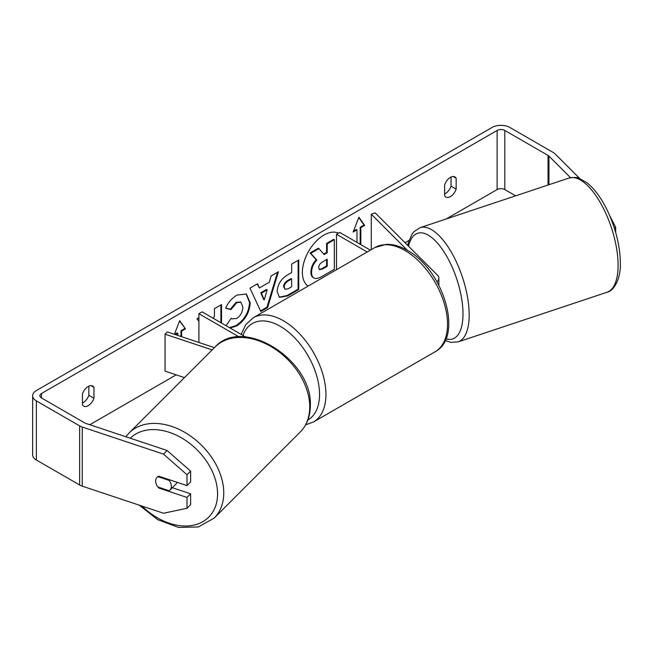 <?xml version="1.0" encoding="UTF-8"?>
<svg xmlns="http://www.w3.org/2000/svg" width="653" height="653" viewBox="0 0 653 653"><rect width="100%" height="100%" fill="white"/><g stroke="black" fill="none" stroke-linecap="round" stroke-linejoin="round"><path stroke-width="0.98" d="M407.603 250.523L371.279 214.192L375.197 212.886L437.412 275.101A10.864 6.269 180 0 1 438.873 278.235A10.864 6.269 180 0 1 436.971 281.778M370.382 250.14L339.699 232.427L336.499 234.272L336.499 269.705M367.182 251.985L336.499 234.272M371.279 214.192L371.279 249.626M214.421 347.641L167.331 331.936L165.062 334.205L212.16 349.902M165.062 334.205L165.062 371.149L184.448 377.614M239.071 336.899L198.904 313.709L198.904 342.466M245.667 337.005L202.103 311.856L198.904 313.709M176.939 482.249A9.052 6.399 45 0 1 175.771 484.2L169.894 490.077A9.052 6.399 45 0 1 169.086 490.721L157.895 486.983A9.052 6.399 45 0 1 155.651 481.065A9.052 6.399 45 0 1 157.095 477.278A9.052 6.399 45 0 1 157.895 476.641L169.086 480.371A9.052 6.399 45 0 1 171.331 486.289A9.052 6.399 45 0 1 169.894 490.077M169.086 480.371L169.641 479.816M338.442 233.145A30.528 17.623 120 0 0 323.953 235.064A30.528 17.623 120 0 0 304.176 261.445A30.528 17.623 120 0 0 308.143 286.079M515.65 195.827L504.802 189.566A5.428 3.134 0 0 0 497.121 189.566L446.154 218.992M409.015 240.435L405.04 242.728M176.188 374.855L89.796 424.728M570.493 177.64L548.928 156.075A5.428 3.134 0 0 0 548.063 155.422L504.802 130.453A5.428 3.134 0 0 0 497.121 130.453L41.482 393.514A5.428 3.134 0 0 0 39.89 395.726A5.428 3.134 0 0 0 41.482 397.946L84.743 422.924A5.428 3.134 0 0 0 85.87 423.422L167.111 450.505L190.627 471.14L190.627 481.987L187.003 485.603L187.003 474.755L163.495 454.121L167.111 450.505M198.904 317.636L196.88 318.811L198.904 321.047M221.53 323.072L221.53 304.576L214.437 308.673L214.437 316.321L213.343 318.346M259.388 287.965L269.305 282.243L271.101 275.958L278.431 271.73L267.599 307.571L260.8 311.489L249.968 288.161L257.527 283.794L259.388 287.965L257.151 284.014M444.644 184.864A9.052 5.224 -60 0 1 454.929 176.922A9.052 5.224 -60 0 1 456.169 178.212L456.169 189.092A9.052 5.224 -60 0 1 450.407 196.586A9.052 5.224 -60 0 1 445.885 197.035A9.052 5.224 -60 0 1 444.644 195.745L444.644 184.864M82.441 393.988L82.441 404.86A9.052 5.224 120 0 0 83.674 406.15A9.052 5.224 120 0 0 88.196 405.709A9.052 5.224 120 0 0 93.959 398.208L93.959 387.335A9.052 5.224 120 0 0 92.718 386.045A9.052 5.224 120 0 0 82.441 393.988M174.416 334.303L179.706 320.664L185.468 328.859L181.632 331.071L181.632 336.703M174.629 334.377L177.151 332.916L177.787 333.291L177.787 335.43M177.787 333.291L175.445 334.646M360.178 244.246L360.178 227.252L360.815 227.619L364.652 225.407L358.897 217.212L353.134 232.052L356.979 229.84L356.979 242.402M360.815 227.619L360.815 244.614M277.133 291.646L277.133 291.565C277.623 284.251 281.296 278.586 288.144 274.562L291.654 272.538L291.654 264.09L298.748 260L298.748 289.557L287.777 295.891L279.484 297.368L277.133 291.646M226.085 325.708L231.178 318.223L232.027 318.835L236.77 318.452C240.598 315.799 242.63 312.012 242.875 307.114L240.9 302.233L236.77 302.666L230.991 309.587L225.652 308.281C227.807 302.894 231.586 298.486 236.99 295.058L246.393 294.038L250.189 302.812C249.568 312.599 245.071 320.321 236.696 325.969L230.109 328.026M82.441 403.081A9.052 5.224 120 0 0 83.078 402.746A9.052 5.224 120 0 0 88.841 395.253L88.841 386.16M451.043 177.036L451.043 186.138A9.052 5.224 -60 0 1 445.289 193.631A9.052 5.224 -60 0 1 444.644 193.965M579.799 178.587L555.197 153.986A12.668 7.314 0 0 0 553.181 152.467L509.92 127.49A12.668 7.314 0 0 0 492.003 127.49L36.364 390.559A12.668 7.314 0 0 0 32.65 395.726A12.668 7.314 0 0 0 36.364 400.901L79.625 425.878A12.668 7.314 0 0 0 82.245 427.038L163.495 454.121M32.65 395.726L32.65 454.847A12.668 7.314 0 0 0 36.364 460.014L79.625 484.991A12.668 7.314 0 0 0 82.245 486.159L163.495 513.242L187.003 508.279L190.627 504.655L190.627 493.807L187.003 497.431L187.003 508.279M187.003 497.431L158.785 488.028A9.052 6.399 45 0 1 157.095 477.278A9.052 6.399 45 0 1 158.785 476.2L187.003 485.603M190.627 471.14L187.003 474.755M172.278 487.693L190.627 493.807M609.731 215.71L615.681 227.268L615.681 232.468M615.681 227.268L614.244 227.742M456.169 178.212L453.198 176.498M456.169 189.092L451.043 186.138M159.34 487.473L158.785 488.028M93.959 387.335L90.987 385.621M93.959 398.208L88.841 395.253M310.934 271.983L310.934 271.893C311.097 267.289 312.852 263.241 316.207 259.755L310.085 252.956L310.73 253.331L318.933 248.589L324.1 254.58L327.218 252.776L327.218 243.806L334.328 239.7L334.328 269.322L322.198 276.325C318.313 278.513 315.53 279.051 313.84 277.933L313.203 277.566C311.693 276.75 310.934 274.889 310.934 271.983L311.571 272.268C311.734 267.657 313.497 263.608 316.852 260.123L310.73 253.331M318.933 248.589L318.297 248.222L310.085 252.956M323.676 254.082L326.582 252.409L326.582 243.438L333.691 239.333L334.328 239.7M313.203 277.566L313.709 277.86M313.26 277.598L313.84 277.933C312.338 277.125 311.579 275.256 311.571 272.35M326.582 243.438L327.218 243.806M326.582 252.409L327.218 252.776M316.207 259.755L316.852 260.123M179.575 321.007L185.468 328.859M184.832 328.483L180.987 330.704L181.632 331.071M180.987 330.704L180.987 336.491M353.502 231.105L356.334 229.464L356.979 229.84M360.178 227.252L364.015 225.032L364.652 225.407M364.015 225.032L358.758 217.555M277.517 272.252L266.955 307.196L267.599 307.571M266.955 307.196L260.531 310.91M267.126 289.834L266.481 289.467L260.776 292.764L263.616 299.474L264.253 299.841L267.126 289.834L261.42 293.132L264.253 299.841M260.776 292.764L261.42 293.132M298.111 260.367L298.111 289.189L298.748 289.557M298.111 289.189L287.14 295.523L279.182 297.164M291.654 278.953L291.009 278.586L287.647 280.529C285.034 282.161 283.68 284.218 283.59 286.716L285.092 289.328L288.324 288.691L291.654 286.765L291.654 278.953L288.291 280.896C285.671 282.529 284.324 284.594 284.226 287.083L285.092 289.328M220.885 322.704L220.885 304.951M246.067 293.858L249.552 302.437C248.932 312.232 244.434 319.954 236.059 325.602L229.464 327.659M231.121 318.305L232.027 318.835M240.565 302.07L236.133 302.29L230.354 309.22L230.991 309.587M230.354 309.22L225.742 308.085M318.721 267.632L319.488 269.632L322.566 269.003L327.218 266.318L327.218 259.208L322.525 261.918C320.052 263.445 318.778 265.347 318.721 267.632M319.203 269.403L321.929 268.636L326.582 265.951L327.218 266.318M326.582 265.951L326.582 259.584M129.082 432.98L215.057 347.004A60.182 42.559 45 0 1 273.403 347.992A60.182 42.559 45 0 1 309.734 406.933A60.182 42.559 45 0 1 300.168 432.115L214.192 518.09A60.182 42.559 -135 0 0 223.759 492.909A60.182 42.559 -135 0 0 187.427 433.967A60.182 42.559 -135 0 0 129.082 432.98L125.849 436.751M130.249 438.212A55.66 39.36 45 0 1 184.162 439.477A55.66 39.36 45 0 1 217.58 493.864A55.66 39.36 45 0 1 191.778 525.502A55.66 39.36 45 0 1 141.995 506.075M497.121 130.453L497.121 189.566M41.482 393.514L41.482 397.946M82.245 427.038L82.245 486.159M504.802 130.453L504.802 189.566M548.063 155.422L548.063 185.028M548.928 156.075L548.928 184.734M36.364 400.901L36.364 460.014M79.625 425.878L79.625 484.991M310.934 271.893L311.571 272.268M287.14 295.523L287.777 295.891M283.59 286.798L284.226 287.165M287.647 280.529L288.291 280.896M283.59 286.716L284.226 287.083M249.552 302.355L250.189 302.723M249.552 302.437L250.189 302.812M236.059 325.602L236.696 325.969M236.133 302.29L236.77 302.666M321.929 268.636L322.566 269.003M618.089 265.24A60.182 24.569 -108.4 0 0 600.899 203.654A60.182 24.569 -108.4 0 0 568.967 178.057C574.575 177.208 577.962 177.306 579.113 178.334L587.014 182.791C595.046 189.256 602.164 199.222 608.384 212.682C616.114 229.954 620.105 246.72 620.35 262.979C620.93 279.639 613.355 291.254 607.029 292.25A60.182 24.569 -108.4 0 0 618.089 265.24M568.967 178.057L420.05 227.693A60.182 24.569 71.6 0 1 451.982 253.299A60.182 24.569 71.6 0 1 469.172 314.885A60.182 24.569 71.6 0 1 458.112 341.886L607.029 292.25M445.942 338.776A55.66 22.724 -108.4 0 0 462.993 313.93A55.66 22.724 -108.4 0 0 439.265 245.25A55.66 22.724 -108.4 0 0 408.541 246.23M435.061 351.787A60.182 34.748 -120 0 0 444.285 303.563A60.182 34.748 -120 0 0 404.974 250.523A60.182 34.748 -120 0 0 374.879 247.544L386.339 244.353C393.139 244.181 400.101 246.173 407.235 250.303C442.987 269.281 464.307 336.605 435.061 351.787L313.473 421.985L305.669 424.801M374.879 247.544L253.291 317.742A60.182 34.748 60 0 1 283.378 320.729A60.182 34.748 60 0 1 322.696 373.761A60.182 34.748 60 0 1 313.473 421.985M307.873 419.993A55.66 32.136 -120 0 0 316.574 375.434A55.66 32.136 -120 0 0 280.178 326.271A55.66 32.136 -120 0 0 242.965 335.446M438.873 285.263L438.873 278.235M214.192 518.09L198.332 526.963L178.473 527.404L157.757 519.69L139.228 505.153M300.168 432.115C306.902 425.176 310.289 416.345 310.338 405.627C312.795 360.358 243.071 315.668 215.057 347.004M240.9 302.233L240.255 301.857M420.05 227.693L413.969 231.66L412.1 234.003L408.452 242.312L407.733 245.422M445.207 340.442L450.856 342.36L458.112 341.886M253.291 317.742L245.781 324.598L241.153 334.401"/></g></svg>
